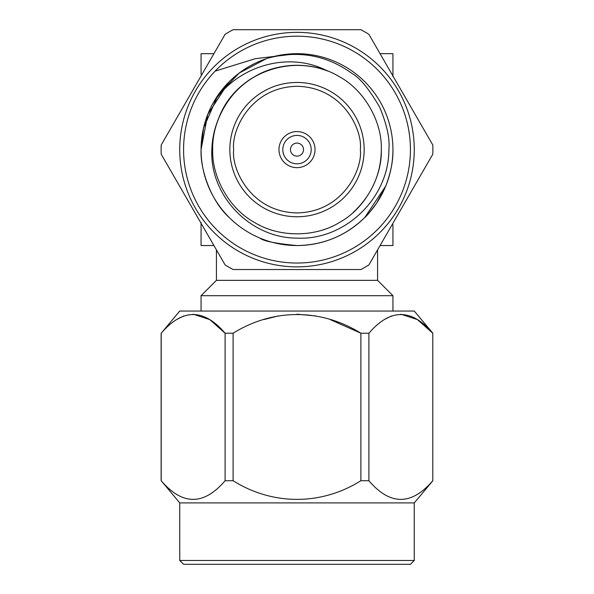 <?xml version="1.0" encoding="UTF-8"?>
<svg xmlns="http://www.w3.org/2000/svg" width="594" height="594" viewBox="0 0 594 594"><rect width="100%" height="100%" fill="white"/><g stroke="black" fill="none" stroke-linecap="round" stroke-linejoin="round"><path stroke-width="0.89" d="M364.152 149.614A67.152 67.152 0 0 1 297 216.765A67.152 67.152 0 0 1 229.848 149.614A67.152 67.152 0 0 1 297 82.462A67.152 67.152 0 0 1 364.152 149.614A67.152 67.152 0 0 0 297 82.462A67.152 67.152 0 0 0 229.848 149.614M377.584 249.859L377.584 280.346L216.416 280.346L216.416 249.866M377.584 280.346L392.931 295.701L201.069 295.701L201.069 311.048M179.737 560.461L183.576 564.3L410.424 564.3L414.263 560.461L179.737 560.461L179.737 502.903L161.204 480.724C182.44 505.591 203.742 505.591 225.104 480.724L233.108 480.724C272.52 505.516 321.228 505.665 360.892 480.724L368.896 480.724C390.132 505.591 411.427 505.591 432.796 480.724L432.796 333.227C411.56 308.338 390.265 308.338 368.896 333.227L368.896 480.724M414.263 560.461L414.263 502.903L179.737 502.903M414.263 502.903L432.87 480.724M432.87 333.227L414.263 311.048L179.737 311.048L161.219 333.219M193.154 314.204L209.741 319.579L225.104 333.227C203.868 308.338 182.573 308.338 161.204 333.227L161.204 480.724M225.104 480.724L225.104 333.227L233.16 333.197M360.892 480.724L360.892 333.227C321.072 308.42 273.188 308.256 233.108 333.227L233.108 480.724M360.892 333.227L368.896 333.227M161.13 480.724L161.13 333.227M385.736 186.071L364.813 217.463M392.931 149.614A95.931 95.931 0 0 1 297 245.545A95.931 95.931 0 0 1 201.069 149.614A95.931 95.931 0 0 1 297 53.683A95.931 95.931 0 0 1 392.931 149.614C393.213 160.64 390.815 172.795 385.736 186.071L376.685 203.029C369.973 212.028 365.919 216.936 364.523 217.753C345.671 235.9 323.166 245.159 297 245.545C275.683 243.562 263.328 241.075 259.942 238.097C248.478 233.271 238.328 226.492 229.477 217.753C211.412 201.663 200.156 170.292 201.069 149.614L207.744 114.456L228.861 82.083L217.404 96.072M266.209 58.761L239.204 73.047L217.976 95.226L203.519 128.074L201.069 149.614L207.744 114.456L228.861 82.083L207.744 114.456L201.069 149.614L207.744 114.456L228.861 82.083M269.015 57.856C299.48 50.186 327.183 55.42 352.138 73.559C360.053 78.014 369.223 89.226 379.655 107.18C386.88 124.51 389.961 138.654 388.892 149.614C388.914 198.819 344.201 240.577 297 238.127C249.599 238.105 209.459 195.003 211.865 149.614C212.117 138.929 214.434 128.408 218.807 118.043A84.326 84.326 0 0 1 327.405 70.961C288.149 50.334 236.583 66.32 212.979 103.319M183.576 149.614A113.424 113.424 0 0 1 297 36.189A113.424 113.424 0 0 1 410.424 149.614A113.424 113.424 0 0 1 297 263.038A113.424 113.424 0 0 1 183.576 149.614M414.263 149.614A117.263 117.263 0 0 0 297 32.351A117.263 117.263 0 0 0 179.737 149.614A117.263 117.263 0 0 0 297 266.869A117.263 117.263 0 0 0 414.263 149.614M432.796 144.988A135.87 135.87 0 0 1 432.796 154.232L368.896 264.902A135.87 135.87 0 0 1 360.892 269.528L233.108 269.528A135.87 135.87 0 0 1 225.104 264.902L161.204 154.232A135.87 135.87 0 0 1 161.204 144.988L225.104 34.318A135.87 135.87 0 0 1 233.108 29.7L360.892 29.7A135.87 135.87 0 0 1 368.896 34.318L432.796 144.988M278.965 149.614A18.035 18.035 0 0 1 297 131.578A18.035 18.035 0 0 1 315.035 149.614A18.035 18.035 0 0 1 297 167.649A18.035 18.035 0 0 1 278.965 149.614M282.803 149.614A14.197 14.197 0 0 1 297 135.417A14.197 14.197 0 0 1 311.197 149.614A14.197 14.197 0 0 1 297 163.81A14.197 14.197 0 0 1 282.803 149.614M290.473 149.614A6.527 6.527 0 0 1 297 143.087A6.527 6.527 0 0 1 303.527 149.614A6.527 6.527 0 0 1 297 156.133A6.527 6.527 0 0 1 290.473 149.614M392.931 76.626L392.931 53.683L380.078 53.683M380.078 245.545L392.931 245.545L392.931 224.792M201.069 222.602L201.069 245.545L213.922 245.545M213.922 53.683L201.069 53.683L201.069 74.428M215.147 71.102L255.294 58.687L297 53.683M258.457 224.614L259.318 225.044M290.555 233.687L291.364 233.746M323.537 229.655L324.354 229.373M353.088 212.578C371.636 195.122 381.044 174.131 381.326 149.614C382.157 121.228 364.159 90.058 339.159 76.581C314.998 61.672 279.002 61.672 254.841 76.581C229.841 90.058 211.843 121.228 212.674 149.614C211.843 178 229.841 209.17 254.841 222.639C279.002 237.548 314.998 237.548 339.159 222.639C364.159 209.17 382.157 178 381.326 149.614C382.157 121.228 364.159 90.058 339.159 76.581C314.998 61.672 279.002 61.672 254.841 76.581C229.841 90.058 211.843 121.228 212.674 149.614C211.843 178 229.841 209.17 254.841 222.639C279.002 237.548 314.998 237.548 339.159 222.639C364.159 209.17 382.157 178 381.326 149.614C382.157 121.228 364.159 90.058 339.159 76.581C314.998 61.672 279.002 61.672 254.841 76.581C229.841 90.058 211.843 121.228 212.674 149.614C211.843 178 229.841 209.17 254.841 222.639C279.002 237.548 314.998 237.548 339.159 222.639C364.159 209.17 382.157 178 381.326 149.614C382.157 121.228 364.159 90.058 339.159 76.581C314.998 61.672 279.002 61.672 254.841 76.581C229.841 90.058 211.843 121.228 212.674 149.614C211.843 178 229.841 209.17 254.841 222.639C279.002 237.548 314.998 237.548 339.159 222.639C364.159 209.17 382.157 178 381.326 149.614C382.157 121.228 364.159 90.058 339.159 76.581C314.998 61.672 279.002 61.672 254.841 76.581C229.841 90.058 211.843 121.228 212.674 149.614C211.843 178 229.841 209.17 254.841 222.639C279.002 237.548 314.998 237.548 339.159 222.639C364.159 209.17 382.157 178 381.326 149.614C382.157 121.228 364.159 90.058 339.159 76.581C297.134 51.143 236.226 70.768 218.807 118.043M209.437 494.564L212.674 492.359M384.244 319.587L391.513 315.934M400.846 314.204L417.434 319.579L432.796 333.227L432.796 480.724M263.795 319.587L278.334 315.934M297 314.204L315.652 315.934M330.205 319.587L360.833 333.197M176.552 319.587L183.821 315.934M360.313 149.614C362.86 168.132 343.859 212.065 297 212.927C250.141 212.065 231.14 168.132 233.687 149.614C231.14 131.096 250.141 87.162 297 86.301C343.859 87.162 362.86 131.096 360.313 149.614M392.931 295.701L392.931 311.048M216.416 280.346L201.069 295.701"/></g></svg>
